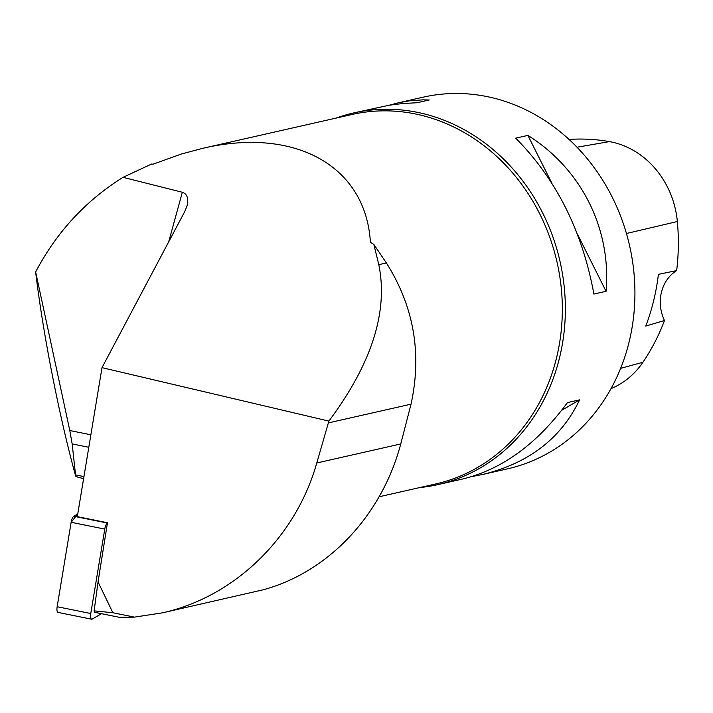 <?xml version="1.0" encoding="UTF-8"?>
<svg xmlns="http://www.w3.org/2000/svg" width="713" height="713" viewBox="0 0 713 713"><rect width="100%" height="100%" fill="white"/><g stroke="black" fill="none" stroke-linecap="round" stroke-linejoin="round"><path stroke-width="1.07" d="M379.031 496.792L435.661 483.958A189.408 167.395 -102.8 0 0 557.04 262.224A189.408 167.395 -102.8 0 0 351.919 114.508L202.269 148.429C295.093 126.495 365.903 166.031 370.395 242.295L373.835 244.416L378.808 264.666C388.38 311.501 371.731 363.648 328.88 421.098L316.786 462.978C295.708 537.647 234.497 597.013 162.234 612.877L134.516 617.119L112.868 612.743L98.046 581.933L107.431 523.048A6.052 1.979 101.4 0 0 104.766 529.099L90.774 613.519A6.052 1.979 101.4 0 0 91.638 619.205A6.052 1.979 101.4 0 0 92.218 619.08L101.513 613.706M91.638 619.205L58.011 612.405A6.052 1.979 -78.6 0 1 57.156 606.718L71.148 522.299A6.052 1.979 -78.6 0 1 73.813 516.257L77.753 513.975L71.14 522.317L57.156 606.718L90.774 613.519M328.88 421.098L102.004 367.65L184.712 211.645L187.002 205.941C188.749 198.499 187.198 193.936 182.341 192.26L123.01 177.341L151.628 164.008L152.939 164.222L181.343 154.026L202.269 148.429M90.872 434.787L69.794 430.527L35.65 271.938C56.568 232.18 85.685 200.647 123.01 177.341M83.947 476.587L75.551 474.894L75.649 476.07L77.815 477.175L83.608 478.628M35.65 271.938C42.842 332.846 59.197 416.303 75.649 476.07M75.551 474.894L72.165 443.923L88.804 447.283M69.794 430.527L72.165 443.923M102.004 367.65L77.307 516.64L107.841 522.816M162.234 612.877L262.794 589.892C328.256 572.316 381.722 515.57 400.768 443.941L411.027 404.164C422.087 353.541 413.87 306.465 386.375 262.954L373.835 244.416M112.868 612.743L94.107 610.872L94.472 612.28L119.365 617.306L134.516 617.119M98.046 581.933L94.107 610.872M419.716 487.567A190.558 168.402 -102.8 0 0 437.934 484.608A190.558 168.402 -102.8 0 0 565.364 309.923A190.558 168.402 -102.8 0 0 439.734 118.59A190.558 168.402 -102.8 0 0 353.684 112.93A190.558 168.402 -102.8 0 0 335.975 118.117M437.934 484.608L462.826 478.967C502.282 469.288 537.147 443.834 567.441 402.595L579.616 399.841C561.104 438.406 528.779 463.281 482.621 474.484L507.504 468.842A190.558 168.402 -102.8 0 0 634.926 294.148A190.558 168.402 -102.8 0 0 509.305 102.824A190.558 168.402 -102.8 0 0 423.255 97.164L398.362 102.806L409.494 100.818L422.711 99.865L429.244 99.98L417.069 102.743L402.97 103.492L389.245 105.212L353.684 112.93M515.713 138.162L527.887 135.399C581.362 168.856 611.433 228.82 606.077 291.305L593.902 294.059C582.263 230.985 556.202 179.016 515.713 138.162M389.351 105.194L398.362 102.806M482.621 474.484L471.837 476.578M610.988 388.647A85.72 75.756 -102.8 0 0 642.921 362.275A207.679 183.535 -102.8 0 0 664.48 320.502L645.773 326.073A208.74 184.48 77.2 0 0 658.393 274.353L676.664 270.584A207.679 183.535 -102.8 0 0 677.35 221.52A85.72 75.756 -102.8 0 0 609.419 141.611A207.679 183.535 -102.8 0 0 569.063 139.436M676.664 270.584A38.11 33.68 -102.8 0 0 664.48 320.502M606.077 291.305L577.441 234.203M551.737 182.947L527.887 135.399M561.666 410.331L579.616 399.841M104.766 529.099L71.148 522.299M73.813 516.257L107.431 523.048M182.341 192.26L168.687 241.859M609.419 141.611L577.031 147.226M642.921 362.275L620.631 368.336M677.35 221.52L626.451 233.499M316.786 462.978L400.768 443.941M328.372 422.907L411.027 404.164M378.808 264.666L386.375 262.954"/></g></svg>
